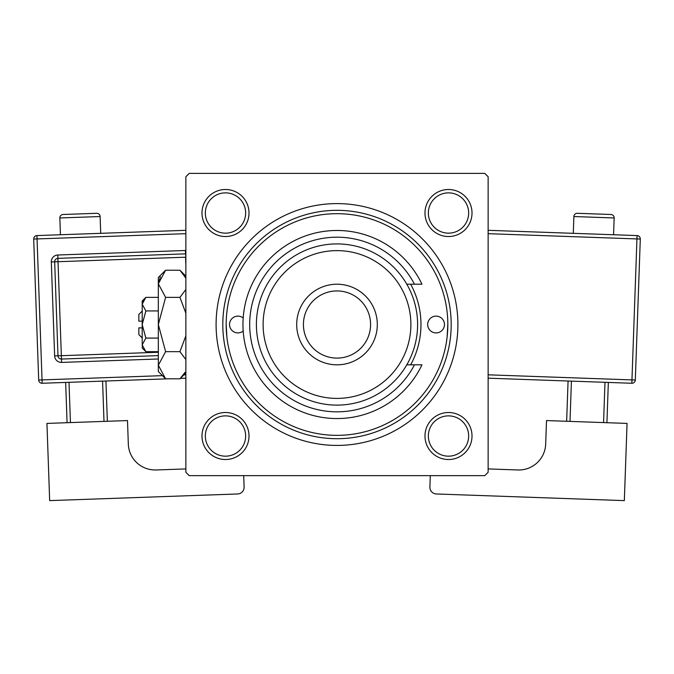 <?xml version="1.0" encoding="UTF-8"?>
<svg xmlns="http://www.w3.org/2000/svg" width="674" height="674" viewBox="0 0 674 674"><rect width="100%" height="100%" fill="white"/><g stroke="black" fill="none" stroke-linecap="round" stroke-linejoin="round"><path stroke-width="1.01" d="M201.989 436.019A23.506 23.506 0 0 1 225.495 412.505A23.506 23.506 0 0 1 249.009 436.019A23.506 23.506 0 0 1 225.495 459.525A23.506 23.506 0 0 1 201.989 436.019M245.648 436.019A20.153 20.153 0 0 0 225.495 415.866A20.153 20.153 0 0 0 205.343 436.019A20.153 20.153 0 0 0 225.495 456.172A20.153 20.153 0 0 0 245.648 436.019M201.989 213.018A23.506 23.506 0 0 1 225.495 189.504A23.506 23.506 0 0 1 249.009 213.018A23.506 23.506 0 0 1 225.495 236.523A23.506 23.506 0 0 1 201.989 213.018M245.648 213.018A20.153 20.153 0 0 0 225.495 192.865A20.153 20.153 0 0 0 205.343 213.018A20.153 20.153 0 0 0 225.495 233.162A20.153 20.153 0 0 0 245.648 213.018M424.991 213.018A23.506 23.506 0 0 1 448.505 189.504A23.506 23.506 0 0 1 472.011 213.018A23.506 23.506 0 0 1 448.505 236.523A23.506 23.506 0 0 1 424.991 213.018M468.657 213.018A20.153 20.153 0 0 0 448.505 192.865A20.153 20.153 0 0 0 428.352 213.018A20.153 20.153 0 0 0 448.505 233.162A20.153 20.153 0 0 0 468.657 213.018M424.991 436.019A23.506 23.506 0 0 1 448.505 412.505A23.506 23.506 0 0 1 472.011 436.019A23.506 23.506 0 0 1 448.505 459.525A23.506 23.506 0 0 1 424.991 436.019M468.657 436.019A20.153 20.153 0 0 0 448.505 415.866A20.153 20.153 0 0 0 428.352 436.019A20.153 20.153 0 0 0 448.505 456.172A20.153 20.153 0 0 0 468.657 436.019M216.093 324.514A120.907 120.907 0 0 1 337 203.607A120.907 120.907 0 0 1 457.907 324.514A120.907 120.907 0 0 1 337 445.421A120.907 120.907 0 0 1 216.093 324.514M484.774 173.387L189.226 173.387L185.864 176.74L185.864 472.289L189.226 475.65L484.774 475.65L488.136 472.289L488.136 176.74L484.774 173.387M226.902 337.27L226.169 324.514A110.831 110.831 0 0 0 337 435.345A110.831 110.831 0 0 0 447.831 324.514A110.831 110.831 0 0 0 337 213.683A110.831 110.831 0 0 0 226.169 324.514M447.098 337.27L447.831 324.514M444.469 324.514A8.4 8.4 0 0 0 436.078 316.123A8.4 8.4 0 0 0 427.678 324.514A8.4 8.4 0 0 0 436.078 332.914A8.4 8.4 0 0 0 444.469 324.514M243.188 317.976A8.4 8.4 0 0 0 229.531 324.514A8.4 8.4 0 0 0 243.188 331.052M410.66 364.819A83.964 83.964 0 0 0 410.66 284.217M451.192 324.514A114.192 114.192 0 0 1 337 438.707A114.192 114.192 0 0 1 222.808 324.514A114.192 114.192 0 0 1 337 210.33A114.192 114.192 0 0 1 451.192 324.514M263.113 324.514A73.887 73.887 0 0 0 337 398.401A73.887 73.887 0 0 0 410.887 324.514A73.887 73.887 0 0 0 337 250.627A73.887 73.887 0 0 0 263.113 324.514M417.602 324.514A80.602 80.602 0 0 1 337 405.116A80.602 80.602 0 0 1 256.398 324.514A80.602 80.602 0 0 1 337 243.912A80.602 80.602 0 0 1 417.602 324.514M303.418 324.514A33.582 33.582 0 0 0 337 358.105A33.582 33.582 0 0 0 370.582 324.514A33.582 33.582 0 0 0 337 290.932A33.582 33.582 0 0 0 303.418 324.514M377.305 324.514A40.305 40.305 0 0 1 337 364.819A40.305 40.305 0 0 1 296.695 324.514A40.305 40.305 0 0 1 337 284.217A40.305 40.305 0 0 1 377.305 324.514M414.468 284.217A87.325 87.325 0 0 0 281.858 256.811A87.325 87.325 0 0 0 281.858 392.217A87.325 87.325 0 0 0 414.468 364.819L421.966 364.819A94.04 94.04 0 0 1 278.514 398.157A94.04 94.04 0 0 1 278.514 250.88A94.04 94.04 0 0 1 421.966 284.217L406.801 284.217M406.801 364.819L414.468 364.819M100.712 233.322L100.114 216.539A3.362 3.362 0 0 0 96.643 213.304L63.078 214.492A3.362 3.362 0 0 0 59.843 217.963L60.433 234.746M185.864 468.919L156.124 469.972A26.867 26.867 0 0 1 128.321 444.065L127.496 420.568L46.944 423.415L49.665 500.614L237.627 493.975A6.715 6.715 0 0 0 244.106 487.024L243.702 475.65M67.08 422.708L65.656 382.428M69.009 382.31L70.433 422.59M103.998 421.402L102.574 381.122M105.928 381.004L107.351 421.284M168.079 378.805L42.159 383.262A3.362 3.362 0 0 1 38.688 380.026L33.7 239.051A3.362 3.362 0 0 1 36.935 235.58L185.864 230.314M185.864 378.181L180.371 378.375M158.331 355.628L61.469 359.057A3.362 3.362 0 0 1 57.989 355.813L54.67 261.841A3.362 3.362 0 0 1 57.905 258.361L185.451 253.854A3.362 3.362 0 0 1 185.864 253.862M614.157 217.963L573.886 216.539A3.362 3.362 0 0 1 577.357 213.304L610.922 214.492A3.362 3.362 0 0 1 614.157 217.963L613.567 234.746M573.886 216.539L573.288 233.322M488.136 468.919L517.876 469.972A26.867 26.867 0 0 0 545.679 444.065L546.504 420.568L627.056 423.415L624.335 500.614L436.373 493.975A6.715 6.715 0 0 1 429.894 487.024L430.298 475.65M571.426 381.122L570.002 421.402M603.567 422.59L604.991 382.31M608.344 382.428L606.92 422.708M566.649 421.284L568.072 381.004M488.136 230.314L637.065 235.58A3.362 3.362 0 0 1 640.3 239.051L635.312 380.026L631.959 379.909L636.947 238.933L488.136 233.676M488.136 374.82L631.959 379.909L631.841 383.262A3.362 3.362 0 0 0 635.312 380.026A3.362 3.362 0 0 1 631.841 383.262L488.136 378.181M142.206 337.952L138.844 334.59L138.844 327.876L142.206 327.876M142.281 345.813L142.206 348.028L145.845 351.659L142.206 344.877L145.845 338.087L142.206 324.514L145.845 310.941L142.206 304.159L145.845 297.369L158.331 297.369M145.845 310.941L158.331 310.941M143.217 300.68L142.281 303.216M145.845 351.659L158.331 351.659M145.845 338.087L158.331 338.087M185.207 372.183L179.933 378.805L165.602 378.805L158.331 371.534L158.331 277.494L165.602 270.223L179.933 270.223L185.864 278.135M165.602 378.805L158.331 365.232L165.602 351.659L158.331 324.514L165.602 297.369L158.331 283.796L165.602 270.223M165.602 297.369L179.933 297.369L185.864 313.199M185.864 289.458L179.933 297.369M160.336 276.854L158.331 283.796M158.331 365.232L158.474 367.111M165.602 351.659L179.933 351.659L185.864 359.579M185.864 335.829L179.933 351.659M142.206 344.877L142.206 301.008L145.845 297.369M142.206 321.161L138.844 321.161L138.844 314.438L142.206 311.085M100.114 216.539L59.843 217.963M185.864 233.676L37.053 238.933L42.041 379.909L162.442 375.645M183.859 374.887L185.864 374.82M158.331 358.989L61.587 362.41L61.351 355.695L158.331 352.266M185.864 265.64L185.569 257.207L58.023 261.714L57.787 255.008A6.715 6.715 0 0 0 51.317 261.959L54.636 355.931A6.715 6.715 0 0 0 61.587 362.41M57.787 255.008L185.333 250.492A6.715 6.715 0 0 1 185.864 250.501M51.317 261.959L58.023 261.714L61.351 355.695L54.636 355.931M185.333 250.492L185.864 257.198M33.7 239.051L37.053 238.933L36.935 235.58M42.159 383.262L42.041 379.909L38.688 380.026M637.065 235.58L636.947 238.933L640.3 239.051A3.362 3.362 0 0 0 637.065 235.58M185.864 372.882L179.933 378.805M185.864 276.155L179.933 270.223"/></g></svg>
